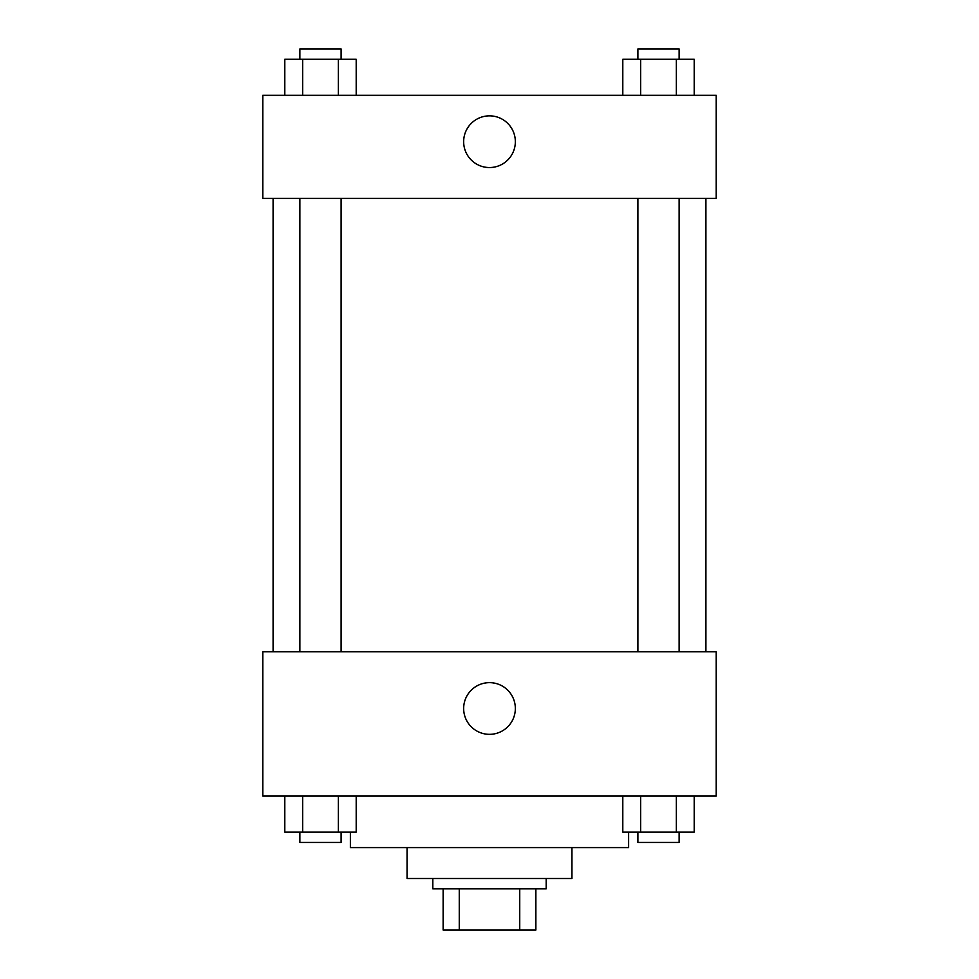 <?xml version="1.0" encoding="UTF-8"?>
<svg xmlns="http://www.w3.org/2000/svg" width="979" height="979" viewBox="0 0 979 979"><rect width="100%" height="100%" fill="white"/><g stroke="black" fill="none" stroke-linecap="round" stroke-linejoin="round"><path stroke-width="1.47" d="M519.739 888.834L519.739 930.05L443.132 930.05L443.132 888.834M519.739 930.05L535.868 930.05L535.868 888.834L535.868 930.05M546.184 878.518L546.184 888.834L432.816 888.834L432.816 878.518M459.261 888.834L459.261 930.05M571.944 847.606L571.944 878.518L407.056 878.518L407.056 847.606M628.616 832.15L628.616 847.606L350.384 847.606L350.384 832.15M716.212 796.086L262.788 796.086L262.788 651.806L716.212 651.806L716.212 796.086M489.5 734.336A25.846 25.846 0 0 1 467.118 695.567A25.846 25.846 0 0 1 511.882 695.567A25.846 25.846 0 0 1 489.5 734.336M705.908 198.382L705.908 651.806M637.892 651.806L637.892 198.382M341.108 198.382L341.108 651.806M716.212 198.382L262.788 198.382L262.788 95.318L716.212 95.318L716.212 198.382M515.346 141.698A25.846 25.846 0 0 1 476.577 164.08A25.846 25.846 0 0 1 476.577 119.316A25.846 25.846 0 0 1 515.346 141.698M694.209 95.318L694.209 59.254L622.803 59.254L622.803 95.318M676.354 59.254L676.354 95.318M640.658 59.254L640.658 95.318M637.892 59.254L637.892 48.95L679.12 48.95L679.12 59.254M356.197 95.318L356.197 59.254L284.791 59.254L284.791 95.318M338.342 59.254L338.342 95.318M302.646 59.254L302.646 95.318M299.88 59.254L299.88 48.95L341.108 48.95L341.108 59.254M694.209 796.086L694.209 832.15L622.803 832.15L622.803 796.086M676.354 796.086L676.354 832.15M640.658 796.086L640.658 832.15M679.12 832.15L679.12 842.454L637.892 842.454L637.892 832.15M356.197 796.086L356.197 832.15L284.791 832.15L284.791 796.086M338.342 796.086L338.342 832.15M302.646 796.086L302.646 832.15M341.108 832.15L341.108 842.454L299.88 842.454L299.88 832.15M273.092 198.382L273.092 651.806M679.12 651.806L679.12 198.382M299.88 198.382L299.88 651.806"/></g></svg>
